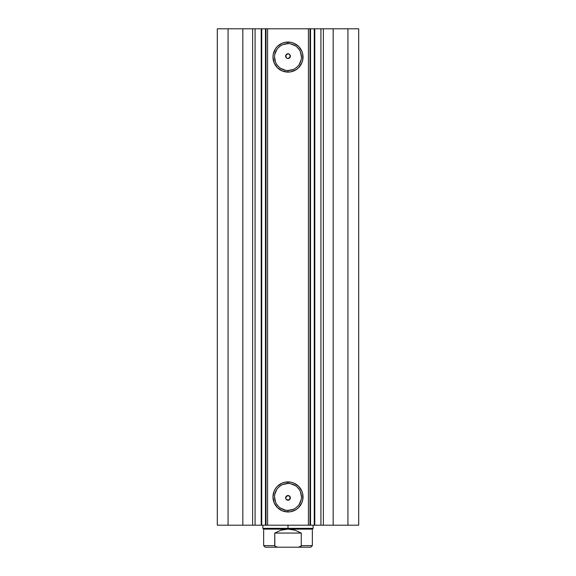 <?xml version="1.0" encoding="UTF-8"?>
<svg xmlns="http://www.w3.org/2000/svg" width="576" height="576" viewBox="0 0 576 576"><rect width="100%" height="100%" fill="white"/><g stroke="black" fill="none" stroke-linecap="round" stroke-linejoin="round"><path stroke-width="0.86" d="M254.815 28.8L314.806 28.8L314.806 525.204L321.185 525.204M254.815 525.204L314.806 525.204L314.806 28.8L320.918 28.8L320.918 525.204L358.69 525.204L358.69 28.8L347.94 28.8L358.69 28.8L358.69 525.204L333.173 525.204L333.173 28.8L347.94 28.8L347.94 525.204L347.94 28.8L323.374 28.8L333.173 28.8L333.173 525.204L323.374 525.204L323.374 28.8L323.374 525.204L320.918 525.204L320.918 28.8L323.374 28.8L320.918 28.8M261.281 525.204L255.082 525.204L255.082 28.8L255.082 525.204L252.626 525.204L255.082 525.204M288 43.618L288 42.048A15.026 15.026 0 0 1 303.026 57.074A15.026 15.026 0 0 1 288 72.101L282.247 70.963L277.373 67.702L274.118 62.827L272.974 57.074L273.262 54.144L275.508 48.73L277.373 46.447L282.247 43.193L285.07 42.336L290.93 42.336L293.753 43.193L298.627 46.447L301.882 51.329L302.738 54.144L302.738 60.005L301.882 62.827L298.627 67.702L296.352 69.574L290.93 71.813L288 72.101L288 70.531A13.457 13.457 0 0 0 301.457 57.074A13.457 13.457 0 0 0 288 43.618A13.457 13.457 0 0 0 274.543 57.074A13.457 13.457 0 0 0 288 70.531L288 72.101A15.026 15.026 0 0 1 272.974 57.074A15.026 15.026 0 0 1 288 42.048L288 43.618A13.457 13.457 0 0 1 301.457 57.074A13.457 13.457 0 0 1 288 70.531A13.457 13.457 0 0 1 274.543 57.074A13.457 13.457 0 0 1 288 43.618L282.852 44.647M288 483.473L288 481.903A15.026 15.026 0 0 1 303.026 496.93A15.026 15.026 0 0 1 288 511.956L282.247 510.811L277.373 507.557L274.118 502.682L272.974 496.93L274.118 491.177L275.508 488.585L277.373 486.302L282.247 483.048L285.07 482.191L290.93 482.191L293.753 483.048L298.627 486.302L301.882 491.177L302.738 493.999L302.738 499.86L301.882 502.682L298.627 507.557L296.352 509.429L290.93 511.668L288 511.956L288 510.386A13.457 13.457 0 0 0 301.457 496.93A13.457 13.457 0 0 0 288 483.473A13.457 13.457 0 0 0 274.543 496.93A13.457 13.457 0 0 0 288 510.386L288 511.956A15.026 15.026 0 0 1 272.974 496.93A15.026 15.026 0 0 1 288 481.903L288 483.473A13.457 13.457 0 0 1 301.457 496.93A13.457 13.457 0 0 1 288 510.386A13.457 13.457 0 0 1 274.543 496.93A13.457 13.457 0 0 1 288 483.473L282.852 484.502M285.646 497.916L286.114 499.284L288 500.227A2.354 2.354 0 0 1 285.646 497.873A2.354 2.354 0 0 1 288 495.518L286.258 496.282L285.653 498.089L286.762 495.871L288.9 495.698L290.354 497.873L288.9 500.047L286.337 499.543L285.653 498.089L285.89 496.822M286.877 54.065L285.826 55.217L288 53.777L286.877 54.065M290.354 56.088L290.11 57.19L289.886 54.72L290.11 57.19L288 58.493A2.354 2.354 0 0 1 285.646 56.131A2.354 2.354 0 0 1 288 53.777L289.663 54.468L290.354 56.131L288.9 58.313L287.352 58.399L286.337 57.802L285.826 55.231M286.258 57.722L287.352 58.399M285.89 57.19L286.114 54.72L285.646 56.088M217.31 525.204L252.626 525.204L252.626 28.8L255.082 28.8L242.827 28.8L252.626 28.8L252.626 525.204L228.06 525.204L228.06 28.8L242.827 28.8L242.827 525.204L242.827 28.8L217.31 28.8L228.06 28.8L228.06 525.204L217.31 525.204L217.31 28.8L217.31 525.204M314.806 525.204L314.266 525.204L314.266 28.8L310.536 28.8L310.536 525.204L314.266 525.204L314.266 28.8L321.185 28.8M288.252 495.533L290.117 496.843L289.994 499.126M286.258 496.282L287.359 495.605M285.826 498.773L285.826 496.973L288 495.518A2.354 2.354 0 0 1 290.354 497.873A2.354 2.354 0 0 1 288 500.227L286.51 499.702L285.804 498.722M285.804 55.289L286.69 54.173L287.813 53.784M290.174 55.224L289.123 54.065L288 53.777A2.354 2.354 0 0 1 290.354 56.131A2.354 2.354 0 0 1 288 58.493L289.742 57.722L288.641 58.399M288 53.777L289.49 54.31L290.203 55.289M309.996 28.8L309.996 525.204L308.419 525.204L308.419 28.8L267.581 28.8L267.581 525.204L308.419 525.204L308.419 28.8L309.996 28.8L309.996 525.204L310.536 525.204L310.536 28.8L309.996 28.8M266.004 525.204L266.004 28.8L267.581 28.8L267.581 525.204L266.004 525.204L266.004 28.8L265.464 28.8L265.464 525.204L261.734 525.204L261.734 28.8L265.464 28.8L265.464 525.204L266.004 525.204M288 70.531L293.148 69.509M295.474 68.263L297.518 66.593M299.189 64.555L301.198 59.702M301.457 57.074L300.434 51.926M299.189 49.601L297.518 47.563M295.474 45.886L290.628 43.877M280.526 45.886L278.482 47.563M276.811 49.601L274.802 54.454M274.543 57.074L275.566 62.222M276.811 64.555L278.482 66.593M280.526 68.263L285.372 70.272M288 510.386L293.148 509.364M295.474 508.118L297.518 506.448M299.189 504.41L301.198 499.558M301.457 496.93L300.434 491.782M299.189 489.456L297.518 487.418M295.474 485.741L290.628 483.732M280.526 485.741L278.482 487.418M276.811 489.456L274.802 494.309M274.543 496.93L275.566 502.078M276.811 504.41L278.482 506.448M280.526 508.118L285.372 510.127M289.742 57.722L290.11 57.19M288 500.227L289.886 499.284L290.347 498.082L289.742 496.282L288 495.518M288.187 500.22L290.174 498.787M261.194 28.8L261.194 525.204L261.734 525.204L261.734 28.8L261.281 28.8M288 528.35L288 529.135L312.35 529.135L288 529.135L288 528.35L313.135 528.35L288 528.35L288 525.204L288 528.35L262.865 528.35L288 528.35M262.865 525.204L262.865 528.35L263.65 529.135L288 529.135L263.65 529.135L263.65 545.63L274.738 545.63L274.738 533.059L281.088 530.136L288 529.135L294.912 530.136L301.262 533.059L301.262 545.63L312.35 545.63L301.262 545.63L301.262 533.059L274.738 533.059L274.867 546.091L276.019 546.919L277.913 547.2L298.094 547.2L299.974 546.919L301.262 545.63L301.133 546.091M274.738 545.63L275.177 546.458L274.738 545.63L263.65 545.63L265.219 547.2L310.781 547.2L298.087 547.2L300.816 546.458M288 529.135L281.088 530.136L274.738 533.059L301.262 533.059L294.912 530.136L288 529.135M265.219 547.2L277.913 547.2L275.177 546.458M313.135 525.204L313.135 528.35L312.35 529.135L312.35 545.63L310.781 547.2"/></g></svg>
